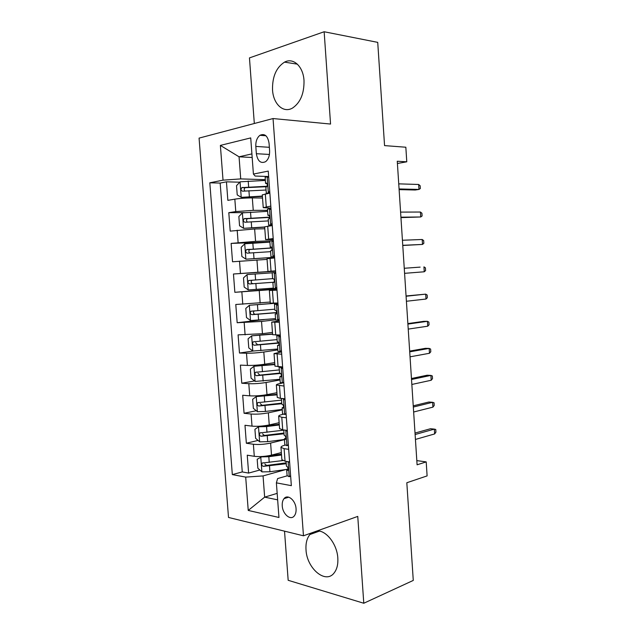 <?xml version="1.0" encoding="UTF-8"?>
<svg xmlns="http://www.w3.org/2000/svg" width="635" height="635" viewBox="0 0 635 635"><rect width="100%" height="100%" fill="white"/><g stroke="black" fill="none" stroke-linecap="round" stroke-linejoin="round"><path stroke-width="0.95" d="M311.706 532.852L309.936 534.511C306.927 538.178 305.618 543.266 306.014 549.751C306.705 568.357 325.684 584.565 334.193 572.865C336.979 569.238 338.185 564.301 337.82 558.046C337.098 544.116 326.088 530.09 316.984 530.971M304.006 80.542C303.244 66.373 293.306 57.269 284.528 62.135C276.233 67.501 272.232 76.787 272.534 89.987C273.312 104.172 283.448 113.57 292.624 107.99C300.45 102.584 304.244 93.432 304.006 80.542M296.061 508.77C295.68 500.332 287.671 493.705 284.035 498.634C282.654 500.372 282.059 502.769 282.25 505.809C282.607 514.159 290.616 520.946 294.33 515.858C295.664 514.128 296.243 511.77 296.061 508.77M284.528 531.162L288.171 580.295L363.784 603.25L413.274 580.422L406.821 482.743L427.109 475.901L426.204 461.891L416.814 460.613M199.072 138.112L228.513 517.454L303.466 535.797L273.042 118.547L199.072 138.112M273.042 118.547L330.557 124.055L324.152 31.75L249.46 57.904L254.317 123.5M324.152 31.75L377.73 42.37L384.556 145.605L405.836 147.225L406.781 161.806L397.264 161.25L417.092 464.804L426.204 461.891M262.525 198.033L252.317 197.914C245.975 197.929 240.149 198.342 234.831 199.152L227.854 200.35L226.449 181.832L239.784 182.197M267.565 210.336L253.246 210.352L235.775 211.582L228.798 212.677L244.324 212.622M228.798 212.677L230.203 231.124L254.635 228.981L264.803 228.767M267.065 259.382L232.537 261.779L231.132 243.403L269.899 242.046M276.923 289.235L234.855 292.314L233.466 274.002L275.598 271.224M234.855 292.314L276.884 288.75M270.216 302.046L235.783 304.49L237.172 322.731L264.112 319.611M272.463 332.383L262.445 333.692L238.093 334.867L239.482 353.028L252.96 351.044M274.693 362.601L264.724 364.228C258.516 365.133 252.746 365.538 247.42 365.427L240.403 365.117L241.776 383.215L254.548 380.936M276.923 392.708L266.994 394.645C260.802 395.716 255.048 396.113 249.722 395.835L242.697 395.256L244.07 413.282L256.278 410.726M279.138 422.696L269.248 424.942C263.088 426.172 257.342 426.569 252.016 426.133L244.983 425.283L246.348 443.238L258.056 440.42M286.361 417.751L281.789 417.266L278.662 416.235C278.63 415.6 280.051 414.965 282.908 414.322L283.289 414.234M284.035 386.048L276.352 384.977C276.336 384.485 277.765 383.969 280.63 383.421L282.13 383.143M281.694 354.211L274.026 353.6L281.527 351.917M279.344 322.255L271.701 322.104L279.249 320.881M276.987 290.163L269.359 290.473L276.955 289.719M275.574 270.843L267.954 271.439L275.582 270.962M273.201 238.546L265.597 239.609L273.28 239.609M255.818 146.423L256.357 153.702C257.667 161.226 260.763 163.878 265.644 161.655C268.454 159.306 269.78 155.654 269.605 150.717L269.065 143.312C267.772 135.874 264.731 133.207 259.945 135.303C257.016 137.66 255.643 141.367 255.818 146.423L269.359 147.304M287.171 475.829L277.622 478.568L276.384 482.854L291.346 485.664L268.248 171.093L253.413 174.069L255.143 176.054L268.645 176.522M276.384 482.854L278.963 517.477L248.237 510.429L245.697 477.107L232.331 474.599L209.812 182.801L223.028 180.157L220.377 145.407L250.722 137.906L253.413 174.069M284.456 439.65L270.605 443.071C264.454 444.397 258.715 444.786 253.381 444.254L246.348 443.238M281.345 452.572L271.502 455.128L270.605 443.071M282.265 409.853L268.351 412.837C262.176 414.004 256.429 414.401 251.095 414.028L244.07 413.282M280.059 379.944L266.081 382.492C259.89 383.5 254.127 383.897 248.801 383.683L241.776 383.215M277.852 349.925L263.811 352.028C257.596 352.869 251.817 353.274 246.491 353.227L239.482 353.028M275.63 319.786L261.533 321.445L237.172 322.731M275.59 271.097L257.866 272.264L256.945 259.921M270.74 240.855L255.564 241.371L254.635 228.981M270.82 206.113L263.239 207.653L270.962 208.129M226.449 181.832L220.162 183.07L242.26 471.924L248.618 473.083L259.882 470.011M271.502 455.128C265.366 456.517 259.628 456.914 254.294 456.311L247.253 455.192L248.618 473.083M233.466 274.002L257.866 272.264M231.132 243.403L255.564 241.371M269.859 193.103L262.295 194.874M272.248 225.592L264.66 226.838L265.597 239.609M274.622 257.945L267.017 258.723L267.954 271.439M269.359 290.473L270.296 303.141L277.932 303.014M272.629 334.685L280.289 335.05M274.955 366.117L282.631 366.959M277.273 397.431L280.4 398.367L284.964 398.74M279.575 428.617L282.718 429.839L287.29 430.395M288.679 449.326L284.107 448.667L280.964 447.358C280.924 446.603 282.297 445.857 285.091 445.119M281.869 459.676L285.036 461.193L289.608 461.915M252.182 157.504L239.054 156.805L240.721 178.903L223.028 180.157M265.303 179.665L240.721 178.903M363.784 603.25L357.759 516.406L303.466 535.797M397.407 163.497L406.781 161.806M251.912 153.892L239.054 156.805L220.377 145.407M277.17 493.363L264.652 497.142L277.646 499.848M286.131 469.471L263.057 475.917L264.652 497.142L248.237 510.429M220.162 183.07L209.812 182.801M286.163 462.859L266.652 465.463L264.811 463.955M242.26 471.924L232.331 474.599M245.697 477.107L263.057 475.917M268.716 177.522L267.041 176.601L265.136 177.34M267.041 176.601L268.653 176.657M269.835 192.707L266.311 193.294L267.081 193.588M268.224 192.683L269.716 191.183M265.867 187.254L266.779 186.69C267.597 184.864 267.414 183.642 266.24 183.015L265.581 183.388L267.16 183.864M399.113 189.627L415.179 190.008L418.981 189.436L399.074 188.952M418.663 184.475L420.164 185.769L420.338 188.524L418.981 189.436L418.663 184.475L398.74 183.856M265.359 180.427L240.149 181.816L236.522 185.658L237.228 194.929L241.324 197.35L262.382 196.072M241.324 197.35L262.406 196.445M267.065 186.261L241.895 187.603C240.594 189.341 240.84 190.532 242.633 191.191L266.065 190.024M244.856 190.952C243.872 189.714 243.991 188.627 245.221 187.674L266.779 186.69M271.081 209.709L269.407 208.732L267.486 209.272M269.407 208.732L271.01 208.732M272.185 224.719L268.661 225.171L272.24 225.528M270.581 224.742L272.082 223.314M268.216 219.146L269.176 218.686C269.954 216.908 269.756 215.694 268.597 215.043L267.93 215.305L269.335 215.567M400.939 217.607L420.743 216.98L400.915 217.178M420.426 212.026L421.926 213.225L422.1 215.963L420.743 216.98L420.426 212.026L400.582 212.106M273.439 241.768L271.756 240.728L269.827 241.062L270.272 247.094L271.423 247.166M271.756 240.728L273.352 240.673M274.526 256.603L270.994 256.921L274.55 256.897M272.931 256.683L274.431 255.318M270.994 256.921L270.55 250.904L271.558 250.563C272.296 248.817 272.09 247.618 270.947 246.944L270.272 247.094M402.765 245.483L422.505 244.427L402.749 245.308M422.188 239.49L423.672 240.578L423.847 243.308L422.505 244.427L422.188 239.49L402.423 240.252M275.78 273.701L274.106 272.598L272.161 272.748L272.606 278.757L273.288 278.725C274.415 279.416 274.63 280.606 273.931 282.313L272.883 282.551L273.328 288.544L275.272 288.488L276.773 287.195M274.106 272.598L275.693 272.494M276.86 288.353L275.272 288.488M273.772 282.456L272.883 282.551M424.251 271.78L425.593 270.566L425.418 267.843L423.942 266.859L424.251 271.78L404.582 273.336M420.14 267.121L404.249 268.272L420.14 267.121M278.114 305.498L276.439 304.348L274.487 304.308L277.987 303.72M276.439 304.348L278.019 304.181M279.178 319.984L275.646 320.048L275.209 314.071L276.296 313.936C276.955 312.277 276.725 311.087 275.614 310.372L274.931 310.293L274.487 304.308M277.598 320.167L279.106 318.937M276.416 313.769L275.209 314.071M426.006 299.037L427.331 297.728L427.157 295.013L425.688 294.14L426.006 299.037L406.408 301.26M406.082 296.243L425.688 294.14L406.059 295.981M267.637 211.344L242.491 212.852L238.855 216.527L239.554 225.766L243.649 228.33L264.668 226.981M243.649 228.33L264.684 227.203M269.708 217.13L244.165 218.686C242.935 220.401 243.205 221.591 244.967 222.242L268.343 220.909M247.396 222.02C246.205 220.869 246.229 219.75 247.467 218.662L269.684 217.4M269.907 242.149L244.816 243.769L241.181 247.277L241.871 256.476L245.975 259.183L274.574 257.278M245.975 259.183L274.582 257.365M271.867 247.896L246.436 249.658C245.269 251.349 245.554 252.516 247.293 253.174L270.613 251.674M250.031 252.952C248.563 251.968 248.452 250.817 249.706 249.523L271.915 248.015M272.169 272.828L247.134 274.566L243.491 277.908L244.181 287.076L248.285 289.925L273.296 288.123M272.598 278.646L248.698 280.503C247.594 282.17 247.896 283.329 249.603 283.98L273.995 282.234M274.026 282.194L253.032 283.718C250.992 283.139 250.627 281.988 251.936 280.265L248.698 280.503M277.082 303.046L249.444 305.252L245.793 308.427L246.483 317.556L250.595 320.548L275.542 318.627M249.444 305.252L277.94 303.109M274.844 309.181L250.952 311.229C249.912 312.865 250.238 314.015 251.912 314.674L276.725 312.706M276.733 312.531L255.326 314.301C253.325 313.738 252.936 312.603 254.175 310.888L250.952 311.221M280.44 337.177L278.765 335.963L276.804 335.748L279.154 335.05M278.765 335.963L280.337 335.748M281.495 351.48L277.955 351.393M279.924 351.726L281.424 350.56M278.916 344.94L277.519 345.464L278.646 345.44C279.265 343.813 279.027 342.63 277.94 341.892L277.241 341.686M427.744 326.199L429.062 324.795L428.887 322.088L427.426 321.318L427.744 326.199L408.226 329.097M407.9 324.088L427.426 321.318L423.624 321.358L407.868 323.588M272.574 333.931L251.738 335.812L248.087 338.82L248.777 347.916L252.889 351.044L277.781 349.012M251.738 335.812L272.598 334.208M277.09 339.606L253.206 341.828C252.222 343.448 252.555 344.583 254.206 345.242L278.908 343.106M278.789 342.797L257.604 344.765L255.707 342.773M282.758 368.721L279.329 366.816M281.083 367.451L282.646 367.189M283.797 382.857L280.257 382.627M282.234 383.151L283.742 382.056M281.329 375.976L279.821 376.738L280.988 376.817C281.575 375.229 281.329 374.055 280.249 373.293L279.543 372.959M429.474 353.274L430.784 351.766L430.617 349.075L429.165 348.409L429.474 353.274L410.035 356.83M409.71 351.846L429.165 348.409L425.363 348.337L409.662 351.099M274.812 364.165L254.032 366.252L250.373 369.102L251.063 378.166L255.175 381.429L280.011 379.285M254.032 366.252L274.844 364.577M279.321 369.911L255.453 372.316C254.524 373.904 254.873 375.031 256.5 375.698L280.543 373.443M279.614 373.078L259.882 375.11L257.985 373.269M285.067 400.145L283.385 398.82L281.638 398.47M283.385 398.82L284.107 398.669M286.091 414.107L284.536 414.457L282.551 413.742M284.536 414.457L286.044 413.425M283.67 406.9L282.123 407.884L283.321 408.075C283.869 406.519 283.615 405.352 282.551 404.558L281.845 404.114M431.205 380.254L432.506 378.651L432.332 375.968L430.895 375.404L431.205 380.254L411.845 384.461M411.52 379.492L430.895 375.404L427.093 375.229L411.456 378.516M277.035 394.279L256.318 396.581L252.651 399.272L253.333 408.297L257.453 411.702L265.422 411.432L282.234 409.44M256.318 396.581L277.074 394.835M281.543 400.106L257.691 402.677C256.818 404.249 257.175 405.368 258.778 406.035L281.813 403.717M281.765 403.122L262.144 405.344L260.263 403.622M288.377 445.238L286.829 445.635L284.837 444.738M286.829 445.635L288.338 444.667M287.369 431.443L285.885 430.22M285.948 437.713L284.409 438.912L285.639 439.214C286.155 437.69 285.893 436.523 284.845 435.713L284.131 435.142M432.927 407.138L434.221 405.447L434.054 402.773L432.618 402.304L432.927 407.138L413.639 412.004M413.322 407.051L432.618 402.304L428.815 402.026L413.242 405.828M279.257 424.283L258.588 426.791L254.921 429.316L255.603 438.309L259.723 441.849L267.684 441.65L284.448 439.476M258.588 426.791L266.557 426.561L279.305 424.974M283.758 430.173L259.929 432.927C259.096 434.467 259.469 435.578 261.048 436.253L284.028 433.776M283.972 433.046L264.406 435.459L262.541 433.856M290.655 476.242L289.115 476.687L287.107 475.607M289.115 476.687L290.624 475.79M289.655 462.613L288.663 461.772M288.179 468.432L286.679 469.813L287.949 470.225C288.433 468.741 288.163 467.574 287.131 466.733L286.401 466.05M434.642 433.935L435.928 432.141L435.761 429.482L434.34 429.117L434.642 433.935L415.433 439.444M415.115 434.515L434.34 429.117L430.53 428.728L415.02 433.054M262.366 456.494L257.183 459.256L257.858 468.209L261.985 471.884L269.931 471.757L286.845 469.376M265.708 456.184L281.464 454.168M260.85 456.882L268.811 456.716L281.527 454.993M282.734 460.581L262.16 463.05C261.374 464.574 261.755 465.677 263.311 466.36L286.234 463.725M269.248 424.942L268.351 412.837M266.994 394.645L266.081 382.492M264.724 364.228L263.811 352.028M262.445 333.692L261.533 321.445M260.159 303.038L259.239 290.743M253.246 210.352L252.317 197.914M235.775 211.582L234.831 199.152M254.294 456.311L253.381 444.254M252.016 426.133L251.095 414.028M249.722 395.835L248.801 383.683M247.42 365.427L246.491 353.227M245.11 334.891L244.181 322.651M242.784 304.244L241.856 291.957M240.459 273.479L239.522 261.144M238.125 242.594L237.188 230.203M266.271 206.827L265.319 193.889M268.653 239.07L267.7 226.187M271.018 271.185L270.073 258.358M273.383 303.173L272.439 290.393M275.733 335.034L274.788 322.302M278.066 366.76L277.138 354.084M280.4 398.367L279.471 385.739M282.718 429.839L281.789 417.266M285.036 461.193L284.107 448.667M269.446 154.456L256.357 153.702M268.319 192.58L267.152 176.665M240.062 181.912L241.213 197.287M248.92 190.698L249.364 196.612M248.198 181.038L248.642 186.96M245.824 187.531L242.348 187.452M270.677 224.655L269.51 208.796M273.026 256.596L271.867 240.8M275.368 288.401L274.209 272.677M277.701 320.088L276.55 304.419M242.395 212.947L243.546 228.259M251.246 221.766L251.69 227.655M250.523 212.146L250.968 218.043M248.142 218.488L244.689 218.519M244.721 243.856L245.872 259.12M273.741 256.913L273.772 257.326M253.563 252.714L254 258.588M252.841 243.134L253.286 249.007M250.452 249.325L247.015 249.468M247.039 274.653L248.182 289.854M255.865 283.551L256.302 289.393M255.151 274.002L255.587 279.852M253.032 283.718L249.603 283.98M249.349 305.332L250.492 320.469M277.138 303.173L277.185 303.84M258.159 314.262L258.596 320.08M257.453 304.752L257.881 310.578M255.326 314.301L251.912 314.674M280.019 351.647L278.868 336.042M251.65 335.883L252.786 350.964M260.445 344.853L260.882 350.647M259.739 335.383L260.175 341.185M257.604 344.765L254.206 345.242M282.329 383.08L281.186 367.538M253.936 366.324L255.072 381.349M262.723 375.325L263.16 381.103M262.017 365.887L262.453 371.673M259.882 375.11L256.5 375.698M284.631 414.385L283.496 398.907M256.222 396.645L257.35 411.615M264.993 405.678L265.422 411.432M264.295 396.28L264.724 402.042M262.144 405.344L258.778 406.035M286.925 445.572L285.798 430.212M285.52 439.341L285.115 439.436M258.493 426.855L259.62 441.762M267.256 435.92L267.684 441.65M266.557 426.561L266.986 432.3M264.406 435.459L261.048 436.253M289.211 476.631L288.115 461.685M287.877 470.321L287.401 470.448M260.763 456.946L261.882 471.797M269.51 466.042L269.931 471.757M268.811 456.716L269.24 462.439M266.652 465.463L263.311 466.36M319.357 531.13L309.936 534.511M297.37 64.159L284.528 62.135M288.758 497.173L284.035 498.634M263.239 207.653L262.287 194.826M272.629 334.716L271.701 322.104M274.955 366.173L274.026 353.6M277.273 397.494L276.352 384.977M279.583 428.696L278.662 416.235M281.876 459.772L280.964 447.358M265.93 135.763L259.945 135.303M265.128 177.308L265.581 183.388M265.859 187.222L266.311 193.294M245.221 187.674L241.895 187.603M267.486 209.248L267.93 215.305M268.216 219.123L268.661 225.171M247.467 218.654L244.165 218.686M249.706 249.515L246.436 249.658M276.804 335.748L277.241 341.701M277.519 345.464L277.955 351.417M255.421 341.527L253.206 341.828M279.114 367.054L279.551 372.991M279.821 376.738L280.257 382.667M257.096 372.031L255.453 372.316M281.424 398.447L281.845 404.154M282.123 407.884L282.551 413.79M259.064 402.399L257.691 402.677M283.75 429.966L284.131 435.197M284.409 438.912L284.837 444.794M261.128 432.641L259.929 432.927M286.06 461.351L286.409 466.114M286.679 469.813L287.115 475.671M263.247 462.764L262.16 463.05"/></g></svg>
